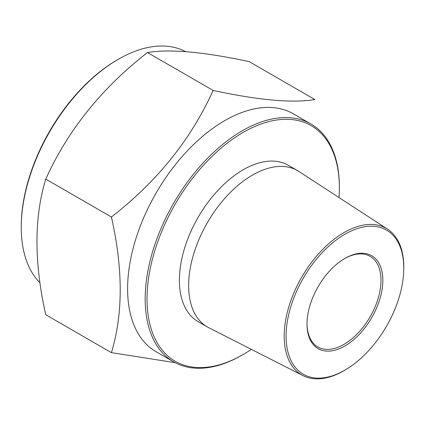 <?xml version="1.0" encoding="UTF-8"?>
<svg xmlns="http://www.w3.org/2000/svg" width="425" height="425" viewBox="0 0 425 425"><rect width="100%" height="100%" fill="white"/><g stroke="black" fill="none" stroke-linecap="round" stroke-linejoin="round"><path stroke-width="0.64" d="M347.613 368.507L346.731 369.059A84.586 48.838 -60 0 1 344 370.712A84.586 48.838 -60 0 1 303.03 375.62A84.586 48.838 -60 0 1 284.187 336.175A84.586 48.838 -60 0 1 321.964 250.155A84.586 48.838 -60 0 1 387.579 229.176A84.586 48.838 -60 0 1 403.75 270.3L403.707 271.341A83.22 48.052 -60 0 1 347.613 368.507A83.22 48.052 -60 0 1 286.078 336.154A83.22 48.052 -60 0 1 346.269 233.468A83.22 48.052 -60 0 1 403.707 271.341M303.03 375.62L208.739 327.702A90.243 52.1 -60 0 1 207.326 326.937A90.243 52.1 -60 0 1 207.326 222.737A90.243 52.1 -60 0 1 297.564 170.632A90.243 52.1 -60 0 1 298.94 171.477L387.579 229.176M213.143 90.456C258.846 100.263 292.756 103.296 314.867 99.546L249.209 61.636C203.501 51.829 169.596 48.801 147.48 52.551L213.143 90.456C191.032 139.331 157.123 181.512 111.414 217.005L45.757 179.1C67.867 130.231 101.777 88.044 147.48 52.551M45.757 179.1C34.042 217.446 34.042 262.655 45.757 314.734L111.414 352.644L175.105 362.663M111.414 352.644C123.133 314.091 123.133 268.882 111.414 217.005M185.523 51.616A137.323 79.284 120 0 0 118.352 59.245L117.427 59.776A136.016 78.529 120 0 0 21.25 226.36L21.25 227.428A137.323 79.284 120 0 0 39.987 282.816M117.427 59.776L118.352 59.245A137.323 79.284 120 0 0 21.25 227.428M251.382 349.371A136.016 78.529 -60 0 1 243.201 354.503L242.271 355.034A137.323 79.284 -60 0 1 242.271 355.034A137.323 79.284 -60 0 1 173.613 361.84L156.039 351.693A137.323 79.284 -60 0 1 156.039 193.125A137.323 79.284 -60 0 1 293.362 113.842L310.935 123.988A137.323 79.284 -60 0 1 339.373 186.851L339.373 187.919A136.016 78.529 -60 0 1 339.028 197.572M242.277 355.034L243.201 354.503A136.016 78.529 -60 0 1 243.196 354.503A136.016 78.529 -60 0 1 147.018 298.972A136.016 78.529 -60 0 1 243.196 132.387A136.016 78.529 -60 0 1 339.373 187.919M207.326 326.937L198.077 321.598A90.243 52.1 -60 0 1 198.077 217.398A90.243 52.1 -60 0 1 288.32 165.293L297.564 170.632M173.613 361.84A137.323 79.284 -60 0 1 173.613 203.272A137.323 79.284 -60 0 1 310.935 123.988M307.009 324.068A53.619 30.956 -60 0 1 344.925 258.395A53.619 30.956 -60 0 1 382.84 280.288A53.619 30.956 -60 0 1 344.925 345.961A53.619 30.956 -60 0 1 307.009 324.068M344.457 258.666A52.312 30.202 -60 0 1 370.154 256.339A52.312 30.202 -60 0 1 370.154 316.747A52.312 30.202 -60 0 1 317.842 346.949A52.312 30.202 -60 0 1 307.009 323.531"/></g></svg>
